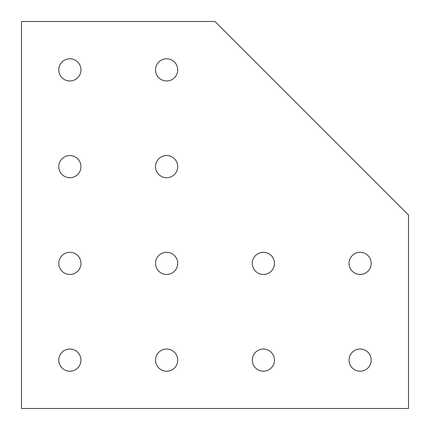 <?xml version="1.0" encoding="UTF-8"?>
<svg xmlns="http://www.w3.org/2000/svg" width="430" height="430" viewBox="0 0 430 430"><rect width="100%" height="100%" fill="white"/><g stroke="black" fill="none" stroke-linecap="round" stroke-linejoin="round"><path stroke-width="0.64" d="M80.964 360.125A11.083 11.083 0 0 1 69.875 371.208A11.083 11.083 0 0 1 58.792 360.125A11.083 11.083 0 0 1 69.875 349.036A11.083 11.083 0 0 1 80.964 360.125M80.964 263.375A11.083 11.083 0 0 1 69.875 274.458A11.083 11.083 0 0 1 58.792 263.375A11.083 11.083 0 0 1 69.875 252.292A11.083 11.083 0 0 1 80.964 263.375M177.714 360.125A11.083 11.083 0 0 1 166.625 371.208A11.083 11.083 0 0 1 155.542 360.125A11.083 11.083 0 0 1 166.625 349.036A11.083 11.083 0 0 1 177.714 360.125M177.714 263.375A11.083 11.083 0 0 1 166.625 274.458A11.083 11.083 0 0 1 155.542 263.375A11.083 11.083 0 0 1 166.625 252.292A11.083 11.083 0 0 1 177.714 263.375M80.964 166.625A11.083 11.083 0 0 1 69.875 177.714A11.083 11.083 0 0 1 58.792 166.625A11.083 11.083 0 0 1 69.875 155.542A11.083 11.083 0 0 1 80.964 166.625M80.964 69.875A11.083 11.083 0 0 1 69.875 80.964A11.083 11.083 0 0 1 58.792 69.875A11.083 11.083 0 0 1 69.875 58.792A11.083 11.083 0 0 1 80.964 69.875M177.708 69.875A11.083 11.083 0 0 1 166.625 80.964A11.083 11.083 0 0 1 155.536 69.875A11.083 11.083 0 0 1 166.625 58.792A11.083 11.083 0 0 1 177.708 69.875M177.708 166.625A11.083 11.083 0 0 1 166.625 177.714A11.083 11.083 0 0 1 155.536 166.625A11.083 11.083 0 0 1 166.625 155.542A11.083 11.083 0 0 1 177.708 166.625M274.464 263.375A11.083 11.083 0 0 1 263.375 274.458A11.083 11.083 0 0 1 252.292 263.375A11.083 11.083 0 0 1 263.375 252.286A11.083 11.083 0 0 1 274.464 263.375M274.464 360.125A11.083 11.083 0 0 1 263.375 371.208A11.083 11.083 0 0 1 252.292 360.125A11.083 11.083 0 0 1 263.375 349.036A11.083 11.083 0 0 1 274.464 360.125M371.214 360.125A11.083 11.083 0 0 1 360.125 371.208A11.083 11.083 0 0 1 349.042 360.125A11.083 11.083 0 0 1 360.125 349.036A11.083 11.083 0 0 1 371.214 360.125M371.208 263.375A11.083 11.083 0 0 1 360.125 274.458A11.083 11.083 0 0 1 349.042 263.375A11.083 11.083 0 0 1 360.125 252.286A11.083 11.083 0 0 1 371.208 263.375M408.5 408.5L21.5 408.5L21.5 21.5L215 21.5L408.5 215L408.5 408.5"/></g></svg>
